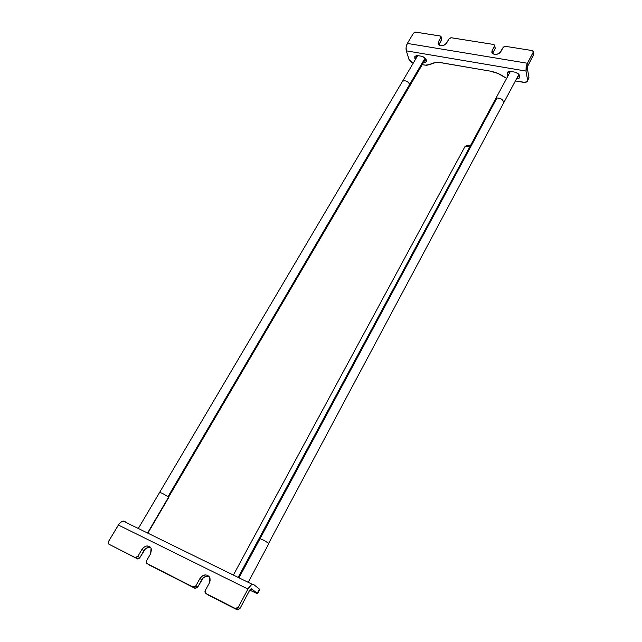 <?xml version="1.0" encoding="UTF-8"?>
<svg xmlns="http://www.w3.org/2000/svg" width="642" height="642" viewBox="0 0 642 642"><rect width="100%" height="100%" fill="white"/><g stroke="black" fill="none" stroke-linecap="round" stroke-linejoin="round"><path stroke-width="0.96" d="M247.964 589.035C249.401 586.451 250.894 584.902 252.434 584.397L253.807 584.621L252.619 584.356L251.086 585.103L247.964 589.035L118.377 525.036L247.964 589.035L238.278 607.268L235.277 608.48L236.994 609.699L239.988 608.488L238.278 607.268L247.964 589.035M124.789 521.44L123.184 521.079C121.45 521.392 119.845 522.716 118.377 525.036L108.321 541.856L108.257 543.437L108.947 544.215L108.338 543.605L108.522 541.455L119.107 523.952L120.792 522.203L123.392 521.055L126.562 522.732L124.789 521.44M251.568 588.842L257.233 593.28L259.432 589.107L253.807 584.621L259.432 589.107L257.233 593.28L257.586 593.762L249.722 590.142L257.651 593.706L251.118 588.77L249.626 590.319L239.988 608.488L237.789 609.9L207.679 594.789L236.994 609.699L207.679 594.789L205.095 592.702L205.247 590.512L204.902 591.836L205.881 593.529L235.277 608.48L236.922 608.52L238.278 607.268L239.988 608.488L249.858 589.918L251.568 588.842M209.276 583.169L205.247 590.512L209.276 583.169L209.677 577.535C206.732 573.796 203.482 574.117 199.951 578.49L201.757 579.79L199.951 578.49L202.407 575.85L205.592 574.887L207.607 575.36L209.164 576.668L210.03 578.602L210.07 580.89L209.276 583.169M148.719 564.727L195.192 588.377L197.479 587.446L203.249 577.888L206.299 576.299L209.059 576.524C206.146 575.697 203.707 576.789 201.757 579.79L197.736 587.053L195.914 585.777L199.951 578.49L195.914 585.777L192.985 586.973L194.823 588.241L197.736 587.053L195.914 585.777L194.574 586.997L192.985 586.973L147.066 563.612L194.823 588.241L147.066 563.612L146.392 562.922L146.569 560.755L146.336 562.801L148.727 564.727M150.629 553.749L146.569 560.755L150.629 553.749L151.087 548.172C148.342 544.889 145.293 545.291 141.93 549.383L143.88 550.748L141.93 549.383L143.423 547.562L146.376 546.021L149.297 546.35L150.734 547.57L151.488 549.408L150.629 553.749M150.677 547.498C148.005 546.912 145.734 547.987 143.88 550.748L139.844 557.681L137.861 556.341L141.93 549.383L137.861 556.341L135.053 557.497L137.035 558.829L139.844 557.681L137.861 556.341L136.561 557.505L135.053 557.497L108.947 544.215L137.757 558.997L139.587 558.05L145.365 548.926L148.31 547.393L150.324 547.401M257.635 593.665L259.777 589.597L259.432 589.107L259.841 589.533M426.376 60.139L426.103 61.993L423.391 62.675L425.887 62.218L426.376 60.139C425.566 58.133 423.921 56.825 421.457 56.215L424.547 57.644L426.376 60.139M424.827 60.228L426.392 60.204L424.827 60.228M519.843 76.221L519.466 77.923L516.473 78.838L519.009 78.348L519.843 76.221C519.193 74.159 517.532 72.795 514.844 72.137L518.118 73.645L519.843 76.221M517.853 76.246L519.803 76.053L517.853 76.246M524 82.433L515.357 80.924L525.541 82.473L527.202 81.646L527.588 80.017L527.234 81.606L524 82.433M527.539 81.02L528.96 77.401L527.588 80.017L525.991 71.077L527.395 63.245L407.349 43.423C406.081 45.887 405.736 48.359 406.314 50.846L525.991 71.077L526.111 67.177L526.994 64.088L533.285 52.146L533.855 54.129L533.414 51.512L533.727 54.771L527.716 66.126L527.379 68.453L527.852 65.845L533.847 54.08M528.141 79.423L528.96 77.401L527.379 68.453L528.96 77.401L527.588 80.017L525.991 71.077L406.314 50.846L409.251 60.059L410.752 61.792L413.279 63.06L408.994 59.457L406.314 50.846L406.129 47.123L407.349 43.423L413.544 33.095L415.767 32.124L440.163 35.992L441.126 36.763L441.664 40.005L441.126 36.763L440.452 36.056L415.462 32.1L413.544 33.095L407.349 43.423L527.395 63.245L533.39 51.89L532.29 50.582L533.414 51.512M441.776 39.186L439.152 44.306L438.462 41.77L440.982 37.461L441.664 40.005L438.871 44.932L438.462 41.77L441.118 36.738M495.046 47.42L495.287 48.335L492.727 53.029L492.173 50.445L491.86 52.427L493.096 53.976L496.378 54.514L499.701 53.069L503.192 47.356L505.527 46.344L503.36 47.115L500.736 51.833C497.101 55.26 494.123 55.389 491.82 52.211L492.173 50.445L494.637 45.999L495.183 48.583L492.727 53.029L492.173 50.445L494.781 45.494L493.722 44.475L451.029 37.734L449.248 38.512L446.567 43.078C443.1 46.352 440.268 46.537 438.077 43.632L438.462 41.77L438.093 43.688L439.208 45.181L441.439 45.742L444.039 45.189L446.118 43.704L449.079 38.745L451.342 37.758L493.722 44.475L494.773 45.333L495.183 48.583L494.773 45.333M492.727 53.029L492.502 53.519L492.727 53.029M505.527 46.344L532.29 50.582L505.527 46.344M533.55 53.567L533.823 54M425.269 65.171L422.235 64.641L426.561 65.307L429.723 64.561L425.269 65.171M429.723 64.561C432.868 62.595 437.017 62.025 442.178 62.86L490.175 71.118C495.632 72.105 500.752 74.328 505.535 77.762L498.112 73.517L490.175 71.118L440.332 62.603L435.188 62.651L429.723 64.561M508.464 71.559L509.395 73.252L508.464 71.559M510.703 71.431L508.408 71.583L507.405 72.297L507.044 74.023L508.007 75.828L507.413 72.289L510.703 71.431L514.844 72.137M159.545 492.542L417.709 55.573L415.005 56.239L415.43 59.433L414.74 58.133L414.852 56.456L416.939 55.501L421.457 56.215M416.16 55.581L416.867 56.986L416.16 55.581M409.885 85.731L425.486 59.096M503.641 102.921L518.784 74.56M159.609 492.438C161.607 492.855 164.392 494.3 167.963 496.764L425.084 58.117L167.963 496.764L168.637 497.654M259.039 538.598L259.119 538.453C262.024 539.168 265.186 540.829 268.597 543.421L503.344 103.474C503.777 100.144 501.635 98.322 496.924 98.009C500.712 97.977 502.975 99.502 503.705 102.568M496.924 98.009L239.193 577.463L496.924 98.009L495.383 99.285L496.924 98.009M409.644 86.14L147.748 532.691L409.989 85.049C408.264 81.357 405.776 80.09 402.534 81.253L402.301 81.654M469.719 146.986C467.553 145.862 465.94 145.774 464.896 146.713L465.522 146.256L469.719 146.986M466.293 145.573L468.146 145.172L470.281 145.943L466.718 145.309L466.124 145.782M252.434 584.397L123.184 521.079M426.103 61.993L426.368 61.552M519.466 77.923L519.787 77.321M259.119 538.453L510.398 71.39M248.406 581.973L268.789 543.718M238.351 577.054L495.68 98.74M138.503 528.157L402.534 81.253M148.037 532.828L168.702 497.55M233.576 574.718L464.896 146.713M465.522 146.256L466.718 145.309"/></g></svg>
